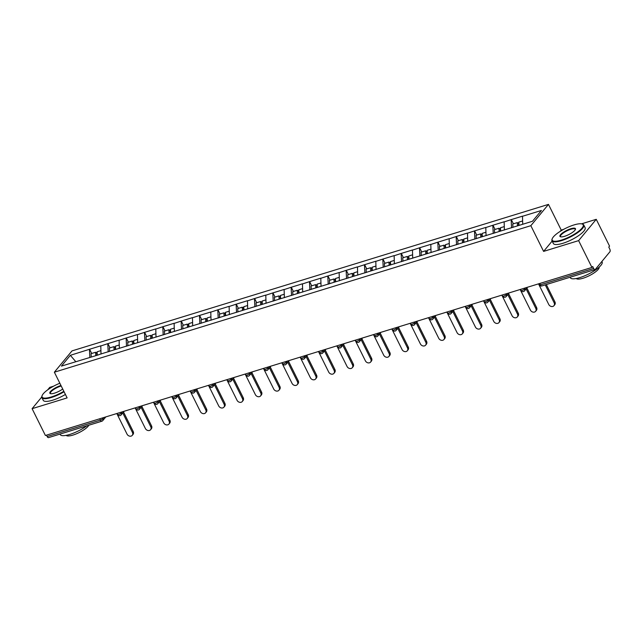 <?xml version="1.0" encoding="UTF-8"?>
<svg xmlns="http://www.w3.org/2000/svg" width="642" height="642" viewBox="0 0 642 642"><rect width="100%" height="100%" fill="white"/><g stroke="black" fill="none" stroke-linecap="round" stroke-linejoin="round"><path stroke-width="0.96" d="M53.559 386.195L49.723 387.375L47.669 389.863M548.469 204.389L71.992 350.901L54.361 372.2L530.838 225.687L548.469 204.389L561.228 230.093L560.145 231.393M552.144 241.071L543.597 251.391L578.627 240.622L596.249 219.323L581.548 223.841M563.644 229.346L561.228 230.093M596.249 219.323L609.555 246.127L608.785 247.066L609.756 249.024A2.127 1.067 72.9 0 1 609.9 251.784L595.359 269.359A2.127 1.067 72.9 0 1 595.07 269.56L541.832 285.931A2.127 1.067 72.9 0 1 540.436 284.831L593.673 268.46L592.702 266.494L591.932 267.433L578.627 240.622M75.804 361.695L70.347 355.315L61.407 366.117L99.004 354.697M70.347 355.315L89.599 349.256L91.694 353.469M101.027 354.079L100.77 345.821L89.599 349.256M100.617 346.006L107.936 343.622L110.031 347.836M119.356 348.437L119.107 340.188L107.936 343.622M118.947 340.372L126.273 337.981L128.368 342.194M137.693 342.804L137.436 334.546L126.273 337.981M137.284 334.731L144.611 332.339L146.697 336.56M156.03 337.162L155.773 328.913L144.611 332.339M155.621 329.097L162.94 326.706L165.034 330.919M174.367 331.529L174.11 323.271L162.94 326.706M173.958 323.456L181.277 321.064L183.371 325.277M192.696 325.887L192.448 317.638L181.277 321.064M192.287 317.822L199.614 315.431L201.708 319.644M211.033 320.254L210.777 311.996L199.614 315.431M210.624 312.181L217.951 309.789L220.037 314.002M229.371 314.612L229.114 306.354L217.951 309.789M228.961 306.547L236.28 304.156L238.375 308.369M247.708 308.971L247.451 300.721L236.28 304.156M247.298 300.905L254.617 298.514L256.712 302.727M266.037 303.337L265.788 295.079L254.617 298.514M265.627 295.272L272.954 292.88L275.049 297.094M284.374 297.695L284.117 289.446L272.954 292.88M283.965 289.63L291.291 287.239L293.378 291.452M302.711 292.062L302.454 283.804L291.291 287.239M302.302 283.989L309.621 281.605L311.715 285.818M321.048 286.42L320.791 278.171L309.621 281.605M320.639 278.355L327.958 275.964L330.052 280.177M339.377 280.787L339.12 272.529L327.958 275.964M338.968 272.714L346.295 270.322L348.389 274.543M357.714 275.145L357.458 266.895L346.295 270.322M357.305 267.08L364.632 264.689L366.718 268.902M376.052 269.512L375.795 261.254L364.632 264.689M375.642 261.438L382.961 259.047L385.056 263.26M394.389 263.87L394.132 255.62L382.961 259.047M393.971 255.805L401.298 253.413L403.393 257.627M412.718 258.236L412.461 249.979L401.298 253.413M412.308 250.163L419.635 247.772L421.722 251.985M431.055 252.595L430.798 244.337L419.635 247.772M430.646 244.53L437.972 242.138L440.059 246.351M449.392 246.953L449.135 238.704L437.972 242.138M448.983 238.888L456.302 236.497L458.396 240.71M467.729 241.32L467.472 233.062L456.302 236.497M467.312 233.255L474.639 230.863L476.733 235.076M486.058 235.678L485.801 227.428L474.639 230.863M485.649 227.613L492.976 225.222L495.062 229.435M504.395 230.045L504.139 221.787L492.976 225.222M503.986 221.972L511.313 219.588L513.399 223.801M522.724 224.267L522.476 216.153L511.313 219.588M522.323 216.338L541.423 210.464L532.475 221.265L98.844 354.609M108.193 351.872L107.784 343.807M126.53 346.239L126.121 338.165M144.867 340.597L144.458 332.532M163.196 334.955L162.787 326.89M181.534 329.322L181.124 321.257M199.871 323.68L199.461 315.615M218.208 318.047L217.79 309.974M236.537 312.405L236.128 304.34M254.874 306.772L254.465 298.699M273.211 301.13L272.802 293.065M291.548 295.497L291.131 287.423M309.877 289.855L309.468 281.79M328.214 284.221L327.805 276.148M346.552 278.58L346.142 270.515M364.889 272.938L364.471 264.873M383.218 267.305L382.809 259.24M401.555 261.663L401.146 253.598M419.892 256.03L419.483 247.956M438.221 250.388L437.812 242.323M456.558 244.754L456.149 236.681M474.895 239.113L474.486 231.048M493.233 233.479L492.823 225.406M511.562 227.838L511.152 219.773M593.673 268.46A2.127 1.067 72.9 0 0 595.07 269.56M41.762 397.005L32.1 408.673L45.405 435.485L591.932 267.433M105.834 416.899L102.8 420.566A2.127 1.749 -140.4 0 1 102.078 421.04A2.127 1.067 -107.1 0 1 101.789 421.24L48.543 437.611A2.127 1.067 -107.1 0 1 47.147 436.512L46.481 435.156M32.1 408.673L67.121 397.904L54.361 372.2M543.597 251.391L530.838 225.687M89.856 357.514L89.447 349.441M538.518 283.852L548.733 304.444A3.266 2.688 -140.4 0 0 553.958 305.696A3.266 2.688 -140.4 0 0 554.142 302.783L545.259 284.879M554.142 302.783L554.913 301.852A3.266 2.688 39.6 0 1 554.728 304.765L553.958 305.696M522.556 220.984L518.784 222.14L519.025 225.406M512.974 227.404L512.733 224.002L517.259 222.613L518.439 223.183L518.616 225.535M517.492 225.88L517.259 222.613M554.913 301.852L546.326 284.55M520.181 289.494L530.404 310.078A3.266 2.688 -140.4 0 0 535.621 311.33A3.266 2.688 -140.4 0 0 535.805 308.417L526.135 288.932M535.805 308.417L536.576 307.486A3.266 2.688 39.6 0 1 536.391 310.399L535.621 311.33M504.219 226.618L500.447 227.782L500.688 231.048M494.645 233.046L494.396 229.643L498.922 228.247L500.11 228.817L500.278 231.168M499.155 231.513L498.922 228.247M536.576 307.486L526.905 288.001M501.843 295.127L512.067 315.72A3.266 2.688 -140.4 0 0 517.283 316.971A3.266 2.688 -140.4 0 0 517.476 314.058L507.798 294.566M517.476 314.058L518.246 313.127A3.266 2.688 39.6 0 1 518.054 316.041L517.283 316.971M485.89 232.26L482.118 233.415L482.351 236.681M476.308 238.68L476.059 235.277L480.585 233.889L481.773 234.458L481.941 236.81M480.826 237.155L480.585 233.889M518.246 313.127L508.568 293.635M483.514 300.769L493.73 321.353A3.266 2.688 -140.4 0 0 498.946 322.605A3.266 2.688 -140.4 0 0 499.139 319.692L489.461 300.207M499.139 319.692L499.909 318.761A3.266 2.688 39.6 0 1 499.725 321.674L498.946 322.605M467.553 237.893L463.781 239.057L464.014 242.323M457.971 244.321L457.73 240.919L462.256 239.522L463.436 240.092L463.604 242.443M462.489 242.788L462.256 239.522M499.909 318.761L490.231 299.276M465.177 306.403L475.393 326.995A3.266 2.688 -140.4 0 0 480.617 328.247A3.266 2.688 -140.4 0 0 480.802 325.333L471.132 305.841M480.802 325.333L481.572 324.403A3.266 2.688 39.6 0 1 481.388 327.316L480.617 328.247M449.215 243.535L445.444 244.69L445.684 247.956M439.642 249.955L439.393 246.552L443.919 245.164L445.107 245.734L445.275 248.085M444.152 248.43L443.919 245.164M481.572 324.403L471.902 304.91M446.84 312.044L457.064 332.636A3.266 2.688 -140.4 0 0 462.28 333.88A3.266 2.688 -140.4 0 0 462.465 330.967L452.795 311.482M462.465 330.967L463.243 330.036A3.266 2.688 39.6 0 1 463.051 332.949L462.28 333.88M430.878 249.176L427.115 250.332L427.347 253.598M421.304 255.596L421.056 252.194L425.582 250.805L426.769 251.367L426.938 253.718M425.815 254.063L425.582 250.805M463.243 330.036L453.565 310.551M573.972 224.941A17.318 4.679 -26.4 0 0 552.232 238.728A17.318 4.679 -26.4 0 0 561.429 240.092A17.318 4.679 -26.4 0 0 578.795 231.144A17.318 4.679 -26.4 0 0 582.005 223.946A17.318 4.679 -26.4 0 0 573.972 224.941M582.005 223.946L582.543 224.106A17.743 4.791 153.6 0 1 583.779 224.989A17.743 4.791 153.6 0 1 577.535 232.749A17.743 4.791 153.6 0 1 561.461 240.646A17.743 4.791 153.6 0 1 551.992 240.766A17.743 4.791 153.6 0 1 552.032 239.249L552.232 238.728M570.834 228.729A8.659 2.335 153.6 0 1 575.441 229.403A8.659 2.335 153.6 0 1 564.567 236.304A8.659 2.335 153.6 0 1 560.546 236.794A8.659 2.335 153.6 0 1 562.151 233.198A8.659 2.335 153.6 0 1 570.834 228.729M575.304 229.684A8.234 2.223 -26.4 0 0 575.256 229.218A8.234 2.223 -26.4 0 0 570.866 229.282A8.234 2.223 -26.4 0 0 563.403 232.942A8.234 2.223 -26.4 0 0 560.506 236.545A8.234 2.223 -26.4 0 0 560.843 236.858M601.883 261.471L602.124 261.96A17.743 4.791 153.6 0 1 595.888 269.72A17.743 4.791 153.6 0 1 579.814 277.609A17.743 4.791 153.6 0 1 570.345 277.737L570.096 277.24M599.138 267.16A12.776 3.451 153.6 0 1 583.008 278.251A12.776 3.451 153.6 0 1 576.291 278.508M583.779 224.989L585.111 227.685A17.743 4.791 153.6 0 1 578.875 235.445A17.743 4.791 153.6 0 1 562.793 243.334A17.743 4.791 153.6 0 1 553.332 243.462L551.992 240.766M59.842 383.234A17.318 4.679 -26.4 0 0 42.139 395.576A17.318 4.679 -26.4 0 0 51.344 396.941A17.318 4.679 -26.4 0 0 63.839 391.291M64.08 391.764A17.743 4.791 153.6 0 1 51.368 397.494A17.743 4.791 153.6 0 1 41.899 397.623A17.743 4.791 153.6 0 1 41.939 396.098L42.139 395.576M62.715 389.02A8.659 2.335 153.6 0 1 54.474 393.153A8.659 2.335 153.6 0 1 50.461 393.65A8.659 2.335 153.6 0 1 52.066 390.047A8.659 2.335 153.6 0 1 60.741 385.577A8.659 2.335 153.6 0 1 60.974 385.505M61.215 386.002A8.234 2.223 -26.4 0 0 60.773 386.131A8.234 2.223 -26.4 0 0 53.318 389.79A8.234 2.223 -26.4 0 0 50.421 393.394A8.234 2.223 -26.4 0 0 50.758 393.707M86.782 425.855A17.743 4.791 153.6 0 1 69.721 434.457A17.743 4.791 153.6 0 1 60.252 434.586L60.003 434.088M88.821 425.229A12.776 3.451 153.6 0 1 72.915 435.099A12.776 3.451 153.6 0 1 66.198 435.356M65.412 394.461A17.743 4.791 153.6 0 1 52.708 400.183A17.743 4.791 153.6 0 1 43.239 400.311L41.899 397.623M428.503 317.686L438.727 338.27A3.266 2.688 -140.4 0 0 443.943 339.522A3.266 2.688 -140.4 0 0 444.136 336.609L434.457 317.116M444.136 336.609L444.906 335.678A3.266 2.688 39.6 0 1 444.713 338.591L443.943 339.522M412.549 254.81L408.777 255.973L409.01 259.232M402.967 261.23L402.727 257.827L407.245 256.439L408.432 257.009L408.601 259.36M407.485 259.705L407.245 256.439M444.906 335.678L435.228 316.185M410.174 323.319L420.39 343.911A3.266 2.688 -140.4 0 0 425.614 345.155A3.266 2.688 -140.4 0 0 425.798 342.242L416.12 322.757M425.798 342.242L426.569 341.311A3.266 2.688 39.6 0 1 426.384 344.224L425.614 345.155M394.212 260.451L390.44 261.607L390.673 264.873M384.63 266.871L384.389 263.469L388.916 262.08L390.095 262.642L390.264 265.002M389.148 265.339L388.916 262.08M426.569 341.311L416.891 321.827M391.837 328.961L402.061 349.545A3.266 2.688 -140.4 0 0 407.277 350.797A3.266 2.688 -140.4 0 0 407.461 347.884L397.791 328.391M407.461 347.884L408.232 346.953A3.266 2.688 39.6 0 1 408.047 349.866L407.277 350.797M375.875 266.085L372.103 267.249L372.344 270.507M366.301 272.505L366.052 269.11L370.578 267.714L371.766 268.284L371.935 270.635M370.811 270.98L370.578 267.714M408.232 346.953L398.562 327.46M373.5 334.594L383.723 355.187A3.266 2.688 -140.4 0 0 388.94 356.438A3.266 2.688 -140.4 0 0 389.124 353.525L379.454 334.033M389.124 353.525L389.903 352.594A3.266 2.688 39.6 0 1 389.71 355.499L388.94 356.438M357.538 271.726L353.774 272.882L354.007 276.148M347.964 278.147L347.715 274.744L352.241 273.356L353.429 273.925L353.598 276.277M352.474 276.622L352.241 273.356M389.903 352.594L380.224 333.102M355.17 340.236L365.386 360.82A3.266 2.688 -140.4 0 0 370.603 362.072A3.266 2.688 -140.4 0 0 370.795 359.159L361.117 339.674M370.795 359.159L371.566 358.228A3.266 2.688 39.6 0 1 371.373 361.141L370.603 362.072M339.209 277.36L335.437 278.524L335.67 281.79M329.627 283.78L329.386 280.385L333.904 278.989L335.092 279.559L335.26 281.91M334.145 282.255L333.904 278.989M371.566 358.228L361.887 338.743M336.833 345.869L347.049 366.462A3.266 2.688 -140.4 0 0 352.273 367.714A3.266 2.688 -140.4 0 0 352.458 364.8L342.78 345.308M352.458 364.8L353.228 363.87A3.266 2.688 39.6 0 1 353.044 366.783L352.273 367.714M320.872 283.002L317.1 284.157L317.333 287.423M311.29 289.422L311.049 286.019L315.575 284.631L316.755 285.2L316.923 287.552M315.808 287.897L315.575 284.631M353.228 363.87L343.558 344.377M318.496 351.511L328.72 372.095A3.266 2.688 -140.4 0 0 333.936 373.347A3.266 2.688 -140.4 0 0 334.121 370.434L324.451 350.949M334.121 370.434L334.891 369.503A3.266 2.688 39.6 0 1 334.707 372.416L333.936 373.347M302.534 288.635L298.763 289.799L299.003 293.065M292.961 295.063L292.712 291.661L297.238 290.264L298.426 290.834L298.594 293.185M297.471 293.53L297.238 290.264M334.891 369.503L325.221 350.018M300.159 357.145L310.383 377.737A3.266 2.688 -140.4 0 0 315.599 378.989A3.266 2.688 -140.4 0 0 315.792 376.076L306.114 356.583M315.792 376.076L316.562 375.145A3.266 2.688 39.6 0 1 316.37 378.058L315.599 378.989M284.197 294.277L280.434 295.432L280.666 298.699M274.624 300.697L274.375 297.294L278.901 295.906L280.089 296.476L280.257 298.827M279.142 299.172L278.901 295.906M316.562 375.145L306.884 355.652M281.83 362.786L292.046 383.37A3.266 2.688 -140.4 0 0 297.262 384.622A3.266 2.688 -140.4 0 0 297.455 381.709L287.776 362.224M297.455 381.709L298.225 380.778A3.266 2.688 39.6 0 1 298.032 383.691L297.262 384.622M265.868 299.91L262.096 301.074L262.329 304.34M256.286 306.338L256.046 302.936L260.564 301.539L261.751 302.109L261.92 304.46M260.804 304.806L260.564 301.539M298.225 380.778L288.547 361.294M263.493 368.42L273.709 389.012A3.266 2.688 -140.4 0 0 278.933 390.264A3.266 2.688 -140.4 0 0 279.118 387.351L269.447 367.858M279.118 387.351L279.888 386.42A3.266 2.688 39.6 0 1 279.703 389.333L278.933 390.264M247.531 305.552L243.759 306.707L243.992 309.974M237.949 311.972L237.709 308.569L242.235 307.181L243.414 307.751L243.591 310.102M242.467 310.447L242.235 307.181M279.888 386.42L270.218 366.927M245.156 374.061L255.38 394.653A3.266 2.688 -140.4 0 0 260.596 395.897A3.266 2.688 -140.4 0 0 260.78 392.984L251.11 373.5M260.78 392.984L261.551 392.053A3.266 2.688 39.6 0 1 261.366 394.966L260.596 395.897M229.194 311.193L225.422 312.349L225.663 315.615M219.62 317.613L219.371 314.211L223.898 312.823L225.085 313.384L225.254 315.744M224.13 316.081L223.898 312.823M261.551 392.053L251.881 372.569M226.819 379.703L237.042 400.287A3.266 2.688 -140.4 0 0 242.259 401.539A3.266 2.688 -140.4 0 0 242.451 398.626L232.773 379.133M242.451 398.626L243.222 397.695A3.266 2.688 39.6 0 1 243.029 400.608L242.259 401.539M210.865 316.827L207.093 317.991L207.326 321.249M201.283 323.247L201.034 319.844L205.56 318.456L206.748 319.026L206.917 321.377M205.801 321.722L205.56 318.456M243.222 397.695L233.544 378.202M208.49 385.336L218.705 405.929A3.266 2.688 -140.4 0 0 223.922 407.172A3.266 2.688 -140.4 0 0 224.114 404.267L214.436 384.775M224.114 404.267L224.885 403.328A3.266 2.688 39.6 0 1 224.692 406.242L223.922 407.172M192.528 322.469L188.756 323.624L188.989 326.89M182.946 328.889L182.705 325.486L187.223 324.098L188.411 324.659L188.579 327.019M187.464 327.356L187.223 324.098M224.885 403.328L215.206 383.844M190.152 390.978L200.368 411.562A3.266 2.688 -140.4 0 0 205.592 412.814A3.266 2.688 -140.4 0 0 205.777 409.901L196.107 390.416M205.777 409.901L206.547 408.97A3.266 2.688 39.6 0 1 206.363 411.883L205.592 412.814M174.191 328.102L170.419 329.266L170.652 332.524M164.609 334.522L164.368 331.128L168.894 329.731L170.074 330.301L170.25 332.652M169.127 332.997L168.894 329.731M206.547 408.97L196.877 389.477M171.815 396.612L182.039 417.204A3.266 2.688 -140.4 0 0 187.255 418.456A3.266 2.688 -140.4 0 0 187.44 415.543L177.77 396.05M187.44 415.543L188.21 414.612A3.266 2.688 39.6 0 1 188.026 417.517L187.255 418.456M155.854 333.744L152.082 334.899L152.323 338.165M146.28 340.164L146.031 336.761L150.557 335.373L151.745 335.943L151.913 338.294M150.79 338.639L150.557 335.373M188.21 414.612L178.54 395.119M153.478 402.253L163.702 422.837A3.266 2.688 -140.4 0 0 168.918 424.089A3.266 2.688 -140.4 0 0 169.111 421.176L159.433 401.691M169.111 421.176L169.881 420.245A3.266 2.688 39.6 0 1 169.689 423.158L168.918 424.089M137.524 339.377L133.753 340.541L133.985 343.807M127.943 345.797L127.694 342.403L132.22 341.006L133.408 341.576L133.576 343.927M132.461 344.272L132.22 341.006M169.881 420.245L160.203 400.76M135.149 407.887L145.365 428.479A3.266 2.688 -140.4 0 0 150.581 429.731A3.266 2.688 -140.4 0 0 150.774 426.818L141.096 407.325M150.774 426.818L151.544 425.887A3.266 2.688 39.6 0 1 151.351 428.8L150.581 429.731M119.187 345.019L115.416 346.174L115.648 349.441M109.605 351.439L109.365 348.036L113.891 346.648L115.07 347.218L115.239 349.569M114.124 349.914L113.891 346.648M151.544 425.887L141.866 406.394M116.812 413.528L127.028 434.112A3.266 2.688 -140.4 0 0 132.252 435.364A3.266 2.688 -140.4 0 0 132.437 432.451L122.766 412.966M132.437 432.451L133.207 431.52A3.266 2.688 39.6 0 1 133.022 434.433L132.252 435.364M100.85 350.652L97.078 351.816L97.311 355.082M91.268 357.08L91.028 353.678L95.554 352.281L96.733 352.851L96.91 355.203M95.786 355.548L95.554 352.281M133.207 431.52L123.537 412.036M539.761 283.475L540.436 284.831A2.127 0.578 153.6 0 1 539.296 284.847A2.127 2.127 0 0 0 541.832 285.931M47.147 436.512L100.393 420.141L99.719 418.785M102.551 417.91L102.929 418.664A2.127 1.749 -140.4 0 1 102.8 420.566A2.127 2.127 0 0 1 101.789 421.24A2.127 1.067 -107.1 0 1 100.393 420.141A2.127 0.578 -26.4 0 0 102.929 418.664L103.892 417.501M524.257 288.242L524.634 288.996L525.597 287.825M523.784 291.372A2.127 1.749 -140.4 0 0 524.634 288.996A2.127 0.578 -26.4 0 1 522.098 290.465A2.127 0.578 153.6 0 1 520.959 290.481A2.127 2.127 0 0 0 524.506 290.89L527.539 287.231M505.92 293.875L506.297 294.63L507.26 293.466M487.591 299.517L487.96 300.271L488.923 299.1M469.254 305.151L469.631 305.905L470.594 304.741M450.917 310.792L451.294 311.547L452.257 310.383M432.58 316.426L432.957 317.18L433.92 316.016M414.251 322.067L414.62 322.822L415.583 321.658M395.913 327.701L396.291 328.455L397.254 327.292M377.576 333.342L377.953 334.097L378.916 332.933M359.239 338.984L359.616 339.73L360.579 338.567M340.91 344.618L341.279 345.372L342.25 344.208M322.573 350.259L322.95 351.013L323.913 349.842M304.236 355.893L304.613 356.647L305.576 355.483M285.907 361.534L286.276 362.289L287.239 361.117M267.57 367.168L267.939 367.922L268.91 366.759M249.232 372.809L249.61 373.564L250.573 372.4M230.895 378.443L231.272 379.197L232.235 378.034M212.566 384.085L212.935 384.839L213.898 383.675M194.229 389.718L194.598 390.472L195.569 389.309M175.892 395.36L176.269 396.114L177.232 394.95M157.555 401.001L157.932 401.748L158.895 400.584M139.226 406.635L139.595 407.389L140.558 406.226M120.889 412.276L121.258 413.031L122.229 411.859M505.447 297.005A2.127 1.749 -140.4 0 0 506.297 294.63A2.127 0.578 -26.4 0 1 503.761 296.106A2.127 0.578 153.6 0 1 502.63 296.123A2.127 2.127 0 0 0 506.177 296.532L509.202 292.864M487.109 302.647A2.127 1.749 -140.4 0 0 487.96 300.271A2.127 0.578 -26.4 0 1 485.432 301.74A2.127 0.578 153.6 0 1 484.293 301.756A2.127 2.127 0 0 0 487.84 302.165L490.873 298.506M468.772 308.288A2.127 1.749 -140.4 0 0 469.631 305.905A2.127 0.578 -26.4 0 1 467.095 307.382A2.127 0.578 153.6 0 1 465.956 307.398A2.127 2.127 0 0 0 469.503 307.807L472.536 304.147M450.443 313.922A2.127 1.749 -140.4 0 0 451.294 311.547A2.127 0.578 -26.4 0 1 448.758 313.015A2.127 0.578 153.6 0 1 447.618 313.031A2.127 2.127 0 0 0 451.174 313.44L454.199 309.781M432.106 319.564A2.127 1.749 -140.4 0 0 432.957 317.18A2.127 0.578 -26.4 0 1 430.421 318.657A2.127 0.578 153.6 0 1 429.289 318.673A2.127 2.127 0 0 0 432.836 319.082L435.862 315.423M413.769 325.197A2.127 1.749 -140.4 0 0 414.62 322.822A2.127 0.578 -26.4 0 1 412.092 324.29A2.127 0.578 153.6 0 1 410.952 324.306A2.127 2.127 0 0 0 414.499 324.724L417.533 321.056M395.432 330.839A2.127 1.749 -140.4 0 0 396.291 328.455A2.127 0.578 -26.4 0 1 393.755 329.932A2.127 0.578 153.6 0 1 392.615 329.948A2.127 2.127 0 0 0 396.162 330.357L399.196 326.698M377.103 336.472A2.127 1.749 -140.4 0 0 377.953 334.097A2.127 0.578 -26.4 0 1 375.418 335.573A2.127 0.578 153.6 0 1 374.286 335.581A2.127 2.127 0 0 0 377.833 335.999L380.858 332.331M358.766 342.114A2.127 1.749 -140.4 0 0 359.616 339.73A2.127 0.578 -26.4 0 1 357.08 341.207A2.127 0.578 153.6 0 1 355.949 341.223A2.127 2.127 0 0 0 359.496 341.632L362.521 337.973M340.429 347.747A2.127 1.749 -140.4 0 0 341.279 345.372A2.127 0.578 -26.4 0 1 338.751 346.849A2.127 0.578 153.6 0 1 337.612 346.865A2.127 2.127 0 0 0 341.159 347.274L344.192 343.606M322.099 353.389A2.127 1.749 -140.4 0 0 322.95 351.013A2.127 0.578 -26.4 0 1 320.414 352.482A2.127 0.578 153.6 0 1 319.275 352.498A2.127 2.127 0 0 0 322.822 352.907L325.855 349.248M303.762 359.022A2.127 1.749 -140.4 0 0 304.613 356.647A2.127 0.578 -26.4 0 1 302.077 358.124A2.127 0.578 153.6 0 1 300.946 358.14A2.127 2.127 0 0 0 304.493 358.549L307.518 354.882M285.425 364.664A2.127 1.749 -140.4 0 0 286.276 362.289A2.127 0.578 -26.4 0 1 283.74 363.757A2.127 0.578 153.6 0 1 282.608 363.773A2.127 2.127 0 0 0 286.155 364.183L289.189 360.523M267.088 370.306A2.127 1.749 -140.4 0 0 267.939 367.922A2.127 0.578 -26.4 0 1 265.411 369.399A2.127 0.578 153.6 0 1 264.271 369.415A2.127 2.127 0 0 0 267.818 369.824L270.852 366.165M248.759 375.939A2.127 1.749 -140.4 0 0 249.61 373.564A2.127 0.578 -26.4 0 1 247.074 375.032A2.127 0.578 153.6 0 1 245.934 375.048A2.127 2.127 0 0 0 249.481 375.458L252.515 371.798M230.422 381.581A2.127 1.749 -140.4 0 0 231.272 379.197A2.127 0.578 -26.4 0 1 228.737 380.674A2.127 0.578 153.6 0 1 227.605 380.69A2.127 2.127 0 0 0 231.152 381.099L234.178 377.44M212.085 387.214A2.127 1.749 -140.4 0 0 212.935 384.839A2.127 0.578 -26.4 0 1 210.399 386.307A2.127 0.578 153.6 0 1 209.268 386.323A2.127 2.127 0 0 0 212.815 386.741L215.848 383.073M193.748 392.856A2.127 1.749 -140.4 0 0 194.598 390.472A2.127 0.578 -26.4 0 1 192.07 391.949A2.127 0.578 153.6 0 1 190.931 391.965A2.127 2.127 0 0 0 194.478 392.374L197.511 388.715M175.418 398.489A2.127 1.749 -140.4 0 0 176.269 396.114A2.127 0.578 -26.4 0 1 173.733 397.591A2.127 0.578 153.6 0 1 172.594 397.599A2.127 2.127 0 0 0 176.141 398.016L179.174 394.349M157.081 404.131A2.127 1.749 -140.4 0 0 157.932 401.748A2.127 0.578 -26.4 0 1 155.396 403.224A2.127 0.578 153.6 0 1 154.265 403.24A2.127 2.127 0 0 0 157.812 403.649L160.837 399.99M138.744 409.765A2.127 1.749 -140.4 0 0 139.595 407.389A2.127 0.578 -26.4 0 1 137.059 408.866A2.127 0.578 153.6 0 1 135.927 408.882A2.127 2.127 0 0 0 139.475 409.291L142.508 405.624M120.407 415.406A2.127 1.749 -140.4 0 0 121.258 413.031A2.127 0.578 -26.4 0 1 118.73 414.499A2.127 0.578 153.6 0 1 117.59 414.515A2.127 2.127 0 0 0 121.137 414.925L124.171 411.265M538.766 283.78L539.296 284.847M520.437 289.414L520.959 290.481M502.1 295.055L502.63 296.123M483.763 300.689L484.293 301.756M465.426 306.33L465.956 307.398M447.097 311.964L447.618 313.031M428.76 317.605L429.289 318.673M410.423 323.239L410.952 324.306M392.085 328.881L392.615 329.948M373.756 334.522L374.286 335.581M355.419 340.156L355.949 341.223M337.082 345.797L337.612 346.865M318.745 351.431L319.275 352.498M300.416 357.072L300.946 358.14M282.079 362.706L282.608 363.773M263.742 368.347L264.271 369.415M245.405 373.981L245.934 375.048M227.075 379.623L227.605 380.69M208.738 385.256L209.268 386.323M190.401 390.898L190.931 391.965M172.064 396.539L172.594 397.599M153.735 402.173L154.265 403.24M135.398 407.814L135.927 408.882M117.061 413.448L117.59 414.515"/></g></svg>
